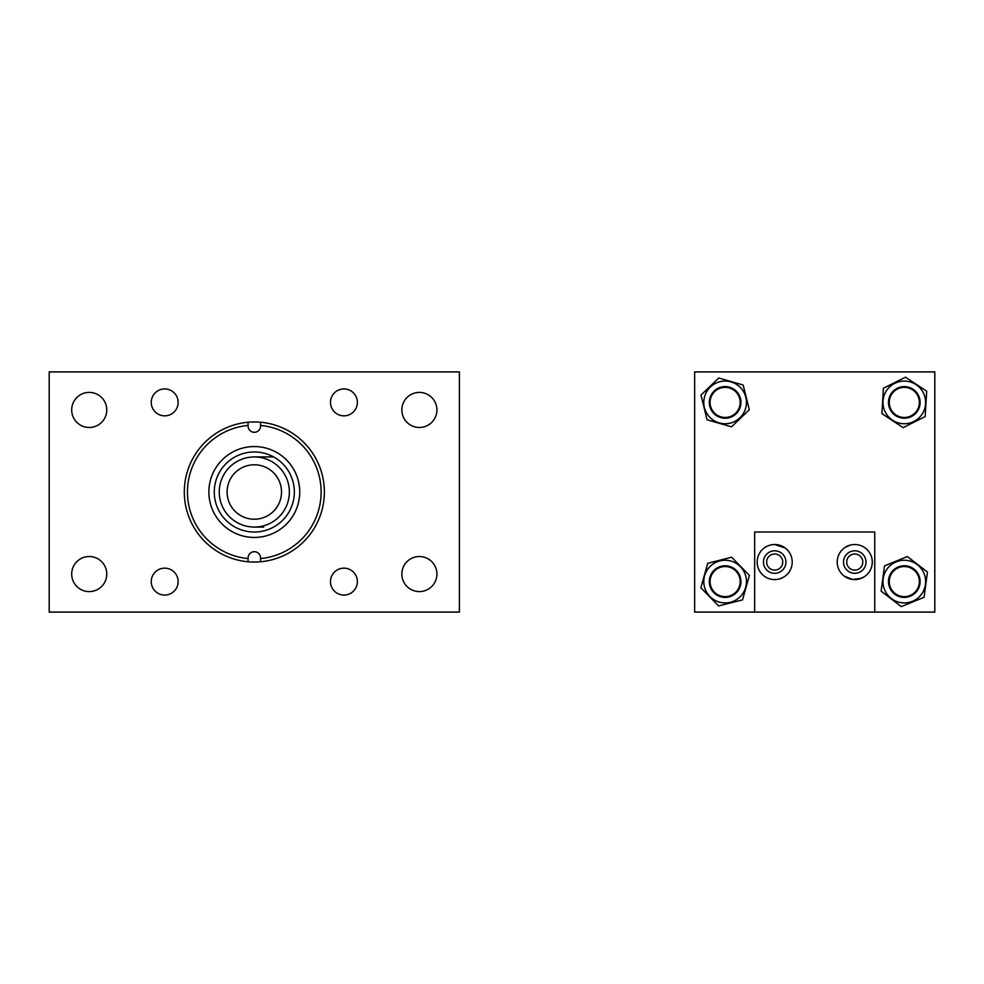 <?xml version="1.0" encoding="UTF-8"?>
<svg xmlns="http://www.w3.org/2000/svg" width="984" height="984" viewBox="0 0 984 984"><rect width="100%" height="100%" fill="white"/><g stroke="black" fill="none" stroke-linecap="round" stroke-linejoin="round"><path stroke-width="1.48" d="M178.141 581.618A13.444 13.444 0 0 1 164.697 595.062A13.444 13.444 0 0 1 151.241 581.618A13.444 13.444 0 0 1 164.697 568.162A13.444 13.444 0 0 1 178.141 581.618M178.141 402.382A13.444 13.444 0 0 1 164.697 415.838A13.444 13.444 0 0 1 151.241 402.382A13.444 13.444 0 0 1 164.697 388.938A13.444 13.444 0 0 1 178.141 402.382M106.764 574.053A17.527 17.527 0 0 1 89.224 591.593A17.527 17.527 0 0 1 71.697 574.053A17.527 17.527 0 0 1 89.224 556.526A17.527 17.527 0 0 1 106.764 574.053M106.764 409.947A17.527 17.527 0 0 1 89.224 427.474A17.527 17.527 0 0 1 71.697 409.947A17.527 17.527 0 0 1 89.224 392.407A17.527 17.527 0 0 1 106.764 409.947M357.377 581.618A13.444 13.444 0 0 1 343.92 595.062A13.444 13.444 0 0 1 330.476 581.618A13.444 13.444 0 0 1 343.92 568.162A13.444 13.444 0 0 1 357.377 581.618M436.921 574.053A17.527 17.527 0 0 1 419.393 591.593A17.527 17.527 0 0 1 401.853 574.053A17.527 17.527 0 0 1 419.393 556.526A17.527 17.527 0 0 1 436.921 574.053M357.377 402.382A13.444 13.444 0 0 1 343.92 415.838A13.444 13.444 0 0 1 330.476 402.382A13.444 13.444 0 0 1 343.92 388.938A13.444 13.444 0 0 1 357.377 402.382M436.921 409.947A17.527 17.527 0 0 1 419.393 427.474A17.527 17.527 0 0 1 401.853 409.947A17.527 17.527 0 0 1 419.393 392.407A17.527 17.527 0 0 1 436.921 409.947M459.417 612.085L459.417 371.915L49.2 371.915L49.2 612.085L459.417 612.085M208.879 492A45.436 45.436 0 0 0 254.303 537.436A45.436 45.436 0 0 0 299.739 492A45.436 45.436 0 0 0 254.303 446.564A45.436 45.436 0 0 0 208.879 492M187.464 492A66.85 66.85 0 0 0 248.066 558.555L248.066 557.953A6.248 6.248 0 0 1 254.303 551.704A6.248 6.248 0 0 1 260.551 557.953L260.551 558.555A66.85 66.85 0 0 0 260.551 425.445L260.551 426.047A6.248 6.248 0 0 1 254.303 432.296A6.248 6.248 0 0 1 248.066 426.047L248.066 425.445A66.85 66.85 0 0 0 187.464 492M248.066 561.766A70.049 70.049 0 0 0 324.363 492A70.049 70.049 0 0 0 248.066 422.234A70.049 70.049 0 0 0 248.066 561.766L248.066 558.555M260.551 561.766L260.551 558.555M260.551 422.234L260.551 425.445M248.066 422.234L248.066 425.445M214.278 492A40.024 40.024 0 0 1 273.613 456.933A40.024 40.024 0 0 1 273.613 527.067A40.024 40.024 0 0 1 214.278 492M254.303 527.067A35.067 35.067 0 0 1 219.248 492A35.067 35.067 0 0 1 254.303 456.933L273.613 456.933L254.303 456.933A35.067 35.067 0 0 1 289.37 492A35.067 35.067 0 0 1 254.303 527.067L263.7 527.067M227.083 492A27.22 27.22 0 0 0 254.303 519.22A27.22 27.22 0 0 0 281.522 492A27.22 27.22 0 0 0 254.303 464.78A27.22 27.22 0 0 0 227.083 492M766.634 562.048A8.044 8.044 0 0 0 774.679 570.093A8.044 8.044 0 0 0 782.735 562.048A8.044 8.044 0 0 0 774.679 554.004A8.044 8.044 0 0 0 766.634 562.048M846.695 562.048A8.044 8.044 0 0 0 854.739 570.093A8.044 8.044 0 0 0 862.784 562.048A8.044 8.044 0 0 0 854.739 554.004A8.044 8.044 0 0 0 846.695 562.048M694.63 612.085L934.8 612.085L934.8 371.915L694.63 371.915L694.63 612.085M709.771 417.228A21.341 21.341 0 0 0 739.943 417.769A21.341 21.341 0 0 0 740.485 387.598A21.341 21.341 0 0 0 710.313 387.056A21.341 21.341 0 0 0 709.771 417.228M736.512 391.435A15.805 15.805 0 0 0 714.15 391.042A15.805 15.805 0 0 0 713.744 413.391A15.805 15.805 0 0 0 736.106 413.797A15.805 15.805 0 0 0 736.512 391.435M700.965 395.125L718.714 378.016L743.154 385.027L749.291 409.701L731.543 426.822L707.102 419.799L700.965 395.125M745.798 576.317A21.341 21.341 0 0 0 719.87 560.905A21.341 21.341 0 0 0 704.458 586.845A21.341 21.341 0 0 0 730.399 602.257A21.341 21.341 0 0 0 745.798 576.317M709.808 585.48A15.805 15.805 0 0 0 729.033 596.907A15.805 15.805 0 0 0 740.448 577.682A15.805 15.805 0 0 0 721.223 566.267A15.805 15.805 0 0 0 709.808 585.48M742.514 599.883L718.615 605.959L700.866 587.768L707.754 563.291L731.641 557.202L749.39 575.406L742.514 599.883M924.038 573.475A21.341 21.341 0 0 0 896.19 561.852A21.341 21.341 0 0 0 884.567 589.687A21.341 21.341 0 0 0 912.402 601.322A21.341 21.341 0 0 0 924.038 573.475M889.671 587.596A15.805 15.805 0 0 0 910.298 596.206A15.805 15.805 0 0 0 918.921 575.578A15.805 15.805 0 0 0 898.294 566.956A15.805 15.805 0 0 0 889.671 587.596M924.062 597.263L901.258 606.636L881.135 591.101L884.53 565.898L907.334 556.538L927.457 572.073L924.062 597.263M923.373 392.862A21.341 21.341 0 0 0 894.751 383.342A21.341 21.341 0 0 0 885.219 411.964A21.341 21.341 0 0 0 913.853 421.496A21.341 21.341 0 0 0 923.373 392.862M890.163 409.492A15.805 15.805 0 0 0 911.381 416.552A15.805 15.805 0 0 0 918.441 395.334A15.805 15.805 0 0 0 897.224 388.274A15.805 15.805 0 0 0 890.163 409.492M925.181 416.589L903.127 427.622L881.91 413.624L883.423 388.249L905.464 377.204L926.694 391.202L925.181 416.589M772.428 579.441L774.679 579.588C760.152 575.271 760.152 575.271 774.679 579.588L776.942 579.441M774.679 544.521C760.152 548.826 760.152 548.826 774.679 544.521C760.152 548.826 760.152 548.826 774.679 544.521L785.121 547.965M861.061 578.408L852.488 579.441L844.309 576.144M854.739 544.521C840.213 548.826 840.213 548.826 854.739 544.521C869.266 548.826 869.266 548.826 854.739 544.521L852.464 544.669M843.497 548.605L844.383 547.904M845.404 547.215L850.348 545.074M779.082 579.023L782.661 577.657M784.014 576.895L785.933 575.505M774.679 579.588C789.217 575.271 789.217 575.271 774.679 579.588M757.151 562.048A17.527 17.527 0 0 0 774.679 579.588A17.527 17.527 0 0 0 792.218 562.048A17.527 17.527 0 0 0 774.679 544.521A17.527 17.527 0 0 0 757.151 562.048M763.436 562.048A11.242 11.242 0 0 0 774.679 573.303A11.242 11.242 0 0 0 785.933 562.048A11.242 11.242 0 0 0 774.679 550.806A11.242 11.242 0 0 0 763.436 562.048M854.739 579.588L857.002 579.441M859.13 579.023L864.075 576.895M837.212 562.048A17.527 17.527 0 0 0 854.739 579.588A17.527 17.527 0 0 0 872.279 562.048A17.527 17.527 0 0 0 854.739 544.521A17.527 17.527 0 0 0 837.212 562.048M843.497 562.048A11.242 11.242 0 0 0 854.739 573.303A11.242 11.242 0 0 0 865.994 562.048A11.242 11.242 0 0 0 854.739 550.806A11.242 11.242 0 0 0 843.497 562.048M874.751 612.085L874.751 532.024L754.666 532.024L754.666 612.085M857.002 544.669L855.158 544.521M919.351 402.419A15.055 15.055 0 0 0 904.296 387.364A15.055 15.055 0 0 0 889.253 402.419A15.055 15.055 0 0 0 904.296 417.462A15.055 15.055 0 0 0 919.351 402.419M740.103 403.907A15.055 15.055 0 0 0 726.622 387.438A15.055 15.055 0 0 0 710.153 400.918A15.055 15.055 0 0 0 723.634 417.388A15.055 15.055 0 0 0 740.103 403.907M740.177 581.581A15.055 15.055 0 0 0 725.134 566.538A15.055 15.055 0 0 0 710.079 581.581A15.055 15.055 0 0 0 725.134 596.636A15.055 15.055 0 0 0 740.177 581.581M919.351 581.581A15.055 15.055 0 0 0 904.296 566.538A15.055 15.055 0 0 0 889.253 581.581A15.055 15.055 0 0 0 904.296 596.636A15.055 15.055 0 0 0 919.351 581.581"/></g></svg>
